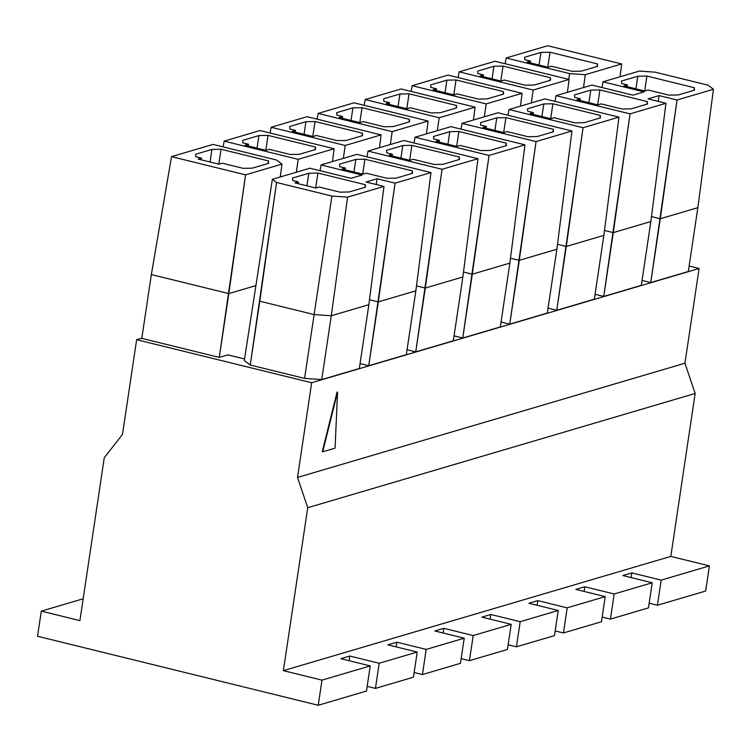 <?xml version="1.0" encoding="UTF-8"?>
<svg xmlns="http://www.w3.org/2000/svg" width="751" height="751" viewBox="0 0 751 751"><rect width="100%" height="100%" fill="white"/><g stroke="black" fill="none" stroke-linecap="round" stroke-linejoin="round"><path stroke-width="1.13" d="M297.509 477.458L307.732 507.714L695.154 393.477L684.94 363.221L297.509 477.458L684.94 363.221L699.097 268.501L311.665 382.738L297.509 477.458L311.665 382.738L136.644 339.705L141.836 338.175L136.644 339.705L122.488 434.425L136.644 339.705L311.665 382.738L699.097 268.501L684.94 363.221L695.154 393.477L307.732 507.714L283.38 670.643L670.812 556.407L695.154 393.477L670.812 556.407L283.38 670.643L321.991 680.134L318.236 705.264L366.469 691.042L370.224 665.912L321.991 680.134L370.224 665.912L366.469 691.042L318.236 705.264L321.991 680.134L283.38 670.643L307.732 507.714L297.509 477.458M322.273 451.661L337.077 392.06L337.546 392.172L335.077 448.14L322.733 451.773L337.546 392.172L337.077 392.06L322.273 451.661L322.733 451.773L322.273 451.661M37.55 636.247L41.305 611.126L83.183 598.772L41.305 611.126L79.916 620.617L104.267 457.688L122.488 434.425L104.267 457.688L79.916 620.617L41.305 611.126L37.55 636.247L318.236 705.264L37.55 636.247M340.86 658.693L370.224 665.912L340.86 658.693L349.835 656.045L349.131 660.73L349.835 656.045L340.86 658.693M367.164 686.358L375.444 688.395L379.199 663.264L349.835 656.045L379.199 663.264L375.444 688.395L413.463 677.177L417.218 652.056L379.199 663.264L417.218 652.056L413.463 677.177L375.444 688.395L367.164 686.358M387.863 644.837L417.218 652.056L387.863 644.837L396.828 642.189L396.134 646.874L396.828 642.189L387.863 644.837M414.167 672.502L422.438 674.539L426.192 649.408L396.828 642.189L426.192 649.408L422.438 674.539L460.466 663.321L464.221 638.2L426.192 649.408L464.221 638.2L460.466 663.321L422.438 674.539L414.167 672.502M434.857 630.981L464.221 638.2L434.857 630.981L443.832 628.334L443.128 633.018L443.832 628.334L434.857 630.981M461.161 658.646L469.441 660.673L473.196 635.553L443.832 628.334L473.196 635.553L469.441 660.673L507.46 649.465L511.215 624.344L473.196 635.553L511.215 624.344L507.46 649.465L469.441 660.673L461.161 658.646M481.851 617.125L511.215 624.344L481.851 617.125L490.825 614.478L490.131 619.153L490.825 614.478L481.851 617.125M508.164 644.78L516.435 646.818L520.19 621.697L490.825 614.478L520.19 621.697L516.435 646.818L554.463 635.609L558.218 610.479L520.19 621.697L558.218 610.479L554.463 635.609L516.435 646.818L508.164 644.78M528.854 603.26L558.218 610.479L528.854 603.26L537.829 600.622L537.125 605.297L537.829 600.622L528.854 603.26M555.158 630.924L563.438 632.962L567.193 607.841L537.829 600.622L567.193 607.841L563.438 632.962L601.457 621.753L605.212 596.623L567.193 607.841L605.212 596.623L601.457 621.753L563.438 632.962L555.158 630.924M575.848 589.404L605.212 596.623L575.848 589.404L584.822 586.756L584.128 591.441L584.822 586.756L575.848 589.404M602.161 617.069L610.432 619.106L614.187 593.975L584.822 586.756L614.187 593.975L610.432 619.106L648.46 607.888L652.215 582.767L614.187 593.975L652.215 582.767L648.46 607.888L610.432 619.106L602.161 617.069M622.851 575.548L652.215 582.767L622.851 575.548L631.826 572.9L631.122 577.585L631.826 572.9L622.851 575.548M649.155 603.213L657.435 605.25L661.19 580.119L631.826 572.9L661.19 580.119L657.435 605.25L705.668 591.028L709.423 565.897L661.19 580.119L709.423 565.897L670.812 556.407L709.423 565.897L705.668 591.028L657.435 605.25L649.155 603.213M322.733 451.773L335.077 448.14L337.546 392.172L322.733 451.773M250.252 365.033L276.556 182.465L272.36 179.301L244.3 360.536L250.252 365.033L304.577 378.391L321.747 379.574L359.325 368.497L368.863 304.681L331.285 315.758L321.747 379.574L331.285 315.758L368.863 304.681L383.977 186.426L366.028 182.014L377.105 178.747L366.028 182.014L383.977 186.426L347.572 197.156L383.977 186.426L368.863 304.681L359.325 368.497L321.747 379.574L304.577 378.391L314.115 314.575L304.577 378.391L250.252 365.033L244.3 360.536L272.36 179.301L276.556 182.465L331.886 196.067L347.572 197.156L331.285 315.758L314.115 314.575L331.285 315.758L347.572 197.156L331.886 196.067L314.115 314.575L259.79 301.217L250.252 365.033M350.999 178.316L362.085 175.049L350.999 178.316L309.938 168.215L272.36 179.301L309.938 168.215L350.999 178.316M376.204 184.511L377.105 178.747L395.054 183.16L430.971 172.561L356.932 154.359L321.015 164.948L362.085 175.049L321.015 164.948L320.029 170.702L321.015 164.948L356.932 154.359L430.971 172.561L395.054 183.16L368.75 365.718L406.329 354.641L415.866 290.825L378.288 301.902L415.866 290.825L430.971 172.561L415.866 290.825L406.329 354.641L368.75 365.718L378.288 301.902L369.492 299.743L378.288 301.902L395.054 183.16L377.105 178.747L376.204 184.511M658.195 101.366L659.096 95.593L648.019 98.86L659.096 95.593L677.045 100.005L713.45 89.275L708.015 85.163L655.097 72.152L639.411 71.073L603.006 81.803L644.067 91.904L632.99 95.17L644.067 91.904L603.006 81.803L602.02 87.548L603.006 81.803L639.411 71.073L655.097 72.152L708.015 85.163L713.45 89.275L677.045 100.005L650.741 282.573L688.31 271.496L697.848 207.68L660.279 218.757L697.848 207.68L713.45 89.275L697.848 207.68L688.31 271.496L650.741 282.573L660.279 218.757L651.483 216.598L660.279 218.757L677.045 100.005L659.096 95.593L658.195 101.366M245.568 174.852L281.982 164.112L276.537 160.01L213.059 144.399L171.528 156.64L245.568 174.852L228.802 293.594L255.575 285.699L228.802 293.594L151.345 274.556L141.808 338.372L219.264 357.41L245.568 174.852L171.528 156.64L151.345 274.556L228.802 293.594L219.264 357.41L227.9 354.866L244.535 358.95L227.9 354.866L219.264 357.41L141.808 338.372L151.345 274.556L171.528 156.64L213.059 144.399L276.537 160.01L281.982 164.112L245.568 174.852M195.804 156.687L195.664 154.227L211.932 149.43L221.038 149.252L268.436 160.902L268.576 163.361L252.308 168.158L243.202 168.346L222.305 163.211L218.945 164.197L198.133 159.081L201.503 158.095L195.804 156.687L201.503 158.095L198.133 159.081L218.945 164.197L222.305 163.211L243.202 168.346L252.308 168.158L268.576 163.361L268.436 160.902L268.051 163.521L268.436 160.902L221.038 149.252L211.932 149.43L195.664 154.227L195.804 156.687M201.24 159.85L201.503 158.095L201.24 159.85M298.175 159.334L334.101 148.745L260.062 130.543L224.136 141.132L298.175 159.334L224.136 141.132L223.15 146.877L224.136 141.132L260.062 130.543L334.101 148.745L298.175 159.334L296.363 172.223L298.175 159.334M242.798 142.831L242.667 140.371L258.926 135.574L268.041 135.387L315.439 147.046L315.57 149.505L299.311 154.302L290.196 154.49L269.309 149.346L265.938 150.341L245.136 145.225L248.497 144.23L242.798 142.831L248.497 144.23L245.136 145.225L265.938 150.341L269.309 149.346L290.196 154.49L299.311 154.302L315.57 149.505L315.439 147.046L315.045 149.665L315.439 147.046L268.041 135.387L258.926 135.574L242.667 140.371L242.798 142.831M248.234 145.985L248.497 144.23L248.234 145.985M345.178 145.478L381.095 134.889L307.056 116.687L271.139 127.276L345.178 145.478L271.139 127.276L270.153 133.021L271.139 127.276L307.056 116.687L381.095 134.889L345.178 145.478L343.357 158.367L345.178 145.478M289.802 128.975L289.661 126.515L305.929 121.718L315.035 121.531L362.433 133.19L362.573 135.649L346.305 140.446L337.199 140.625L316.302 135.49L312.942 136.485L292.13 131.369L295.5 130.374L289.802 128.975L295.5 130.374L292.13 131.369L312.942 136.485L316.302 135.49L337.199 140.625L346.305 140.446L362.573 135.649L362.433 133.19L362.048 135.8L362.433 133.19L315.035 121.531L305.929 121.718L289.661 126.515L289.802 128.975M295.237 132.129L295.5 130.374L295.237 132.129M392.172 131.622L428.098 121.033L354.059 102.821L318.133 113.42L392.172 131.622L318.133 113.42L317.147 119.165L318.133 113.42L354.059 102.821L428.098 121.033L392.172 131.622L390.36 144.502L392.172 131.622M336.795 115.119L336.664 112.659L352.923 107.862L362.038 107.675L409.436 119.325L409.567 121.784L393.308 126.581L384.193 126.769L363.306 121.634L359.936 122.629L339.133 117.513L342.494 116.518L336.795 115.119L342.494 116.518L339.133 117.513L359.936 122.629L363.306 121.634L384.193 126.769L393.308 126.581L409.567 121.784L409.436 119.325L409.042 121.944L409.436 119.325L362.038 107.675L352.923 107.862L336.664 112.659L336.795 115.119M342.231 118.273L342.494 116.518L342.231 118.273M439.175 117.766L475.092 107.168L401.053 88.965L365.136 99.554L439.175 117.766L437.354 130.646L439.175 117.766L365.136 99.554L364.151 105.309L365.136 99.554L401.053 88.965L475.092 107.168L439.175 117.766M383.799 101.263L383.658 98.803L399.926 94.006L409.032 93.819L456.43 105.469L456.57 107.928L440.302 112.725L431.196 112.913L410.299 107.778L406.939 108.764L386.127 103.647L389.487 102.662L383.799 101.263L389.487 102.662L386.127 103.647L406.939 108.764L410.299 107.778L431.196 112.913L440.302 112.725L456.57 107.928L456.43 105.469L456.045 108.088L456.43 105.469L409.032 93.819L399.926 94.006L383.658 98.803L383.799 101.263M389.234 104.417L389.487 102.662L389.234 104.417M486.169 103.901L522.095 93.312L448.056 75.109L412.13 85.698L486.169 103.901L412.13 85.698L411.144 91.453L412.13 85.698L448.056 75.109L522.095 93.312L486.169 103.901L484.348 116.79L486.169 103.901M430.792 87.398L430.661 84.938L446.92 80.141L456.035 79.963L503.433 91.613L503.564 94.072L487.305 98.869L478.19 99.057L457.303 93.922L453.933 94.908L433.13 89.791L436.491 88.806L430.792 87.398L436.491 88.806L433.13 89.791L453.933 94.908L457.303 93.922L478.19 99.057L487.305 98.869L503.564 94.072L503.433 91.613L503.039 94.232L503.433 91.613L456.035 79.963L446.92 80.141L430.661 84.938L430.792 87.398M436.228 90.552L436.491 88.806L436.228 90.552M533.172 90.045L569.089 79.456L495.05 61.253L459.133 71.843L533.172 90.045L459.133 71.843L458.148 77.588L459.133 71.843L495.05 61.253L569.089 79.456L533.172 90.045L531.351 102.934L533.172 90.045M477.796 73.542L477.655 71.082L493.923 66.285L503.029 66.097L550.427 77.757L550.567 80.216L534.299 85.013L525.193 85.201L504.297 80.057L500.936 81.052L480.124 75.935L483.484 74.94L477.796 73.542L483.484 74.94L480.124 75.935L500.936 81.052L504.297 80.057L525.193 85.201L534.299 85.013L550.567 80.216L550.427 77.757L550.032 80.366L550.427 77.757L503.029 66.097L493.923 66.285L477.655 71.082L477.796 73.542M483.222 76.696L483.484 74.94L483.222 76.696M621.697 63.948L547.657 45.736L506.127 57.987L569.605 73.589L585.292 74.678L621.697 63.948L585.292 74.678L569.605 73.589L506.127 57.987L505.141 63.732L506.127 57.987L547.657 45.736L621.697 63.948L620.054 76.771L621.697 63.948M550.032 52.241L597.43 63.901L597.561 66.36L581.302 71.157L572.187 71.336L551.3 66.201L547.93 67.196L527.118 62.08L530.488 61.084L524.789 59.686L524.649 57.226L540.917 52.429L550.032 52.241L540.917 52.429L524.649 57.226L524.789 59.686L530.488 61.084L527.118 62.08L547.93 67.196L551.3 66.201L572.187 71.336L581.302 71.157L597.561 66.36L597.43 63.901L597.036 66.51L597.43 63.901L550.032 52.241L547.798 67.158L550.032 52.241M530.225 62.84L530.488 61.084L530.225 62.84M315.814 188.022L319.184 187.027L315.814 188.022L295.012 182.906L315.814 188.022M298.372 181.911L295.012 182.906L298.372 181.911L292.674 180.512L292.543 178.053L308.802 173.256L317.917 173.068L365.315 184.718L365.455 187.177L349.187 191.974L340.081 192.162L319.184 187.027L340.081 192.162L349.187 191.974L365.455 187.177L365.315 184.718L364.92 187.337L365.315 184.718L317.917 173.068L308.802 173.256L292.543 178.053L292.674 180.512L298.372 181.911L298.109 183.666L298.372 181.911M387.075 178.306L366.178 173.171L362.817 174.157L342.005 169.041L345.376 168.055L339.677 166.647L339.536 164.187L355.805 159.4L364.911 159.212L412.308 170.862L412.449 173.321L396.19 178.118L387.075 178.306L396.19 178.118L412.449 173.321L412.308 170.862L411.923 173.481L412.308 170.862L364.911 159.212L355.805 159.4L339.536 164.187L339.677 166.647L345.376 168.055L342.005 169.041L362.817 174.157L366.178 173.171L387.075 178.306M345.113 169.81L345.376 168.055L345.113 169.81M368.009 151.092L442.057 169.294L477.974 158.705L403.935 140.503L368.009 151.092L367.032 156.846L368.009 151.092L403.935 140.503L477.974 158.705L442.057 169.294L415.744 351.862L453.322 340.785L462.86 276.969L425.282 288.046L462.86 276.969L477.974 158.705L462.86 276.969L453.322 340.785L415.744 351.862L425.282 288.046L416.495 285.887L425.282 288.046L442.057 169.294L368.009 151.092M434.069 164.45L413.181 159.306L409.811 160.301L389.009 155.185L392.369 154.19L386.671 152.791L386.54 150.331L402.799 145.534L411.914 145.356L459.312 157.006L459.452 159.465L443.184 164.262L434.069 164.45L443.184 164.262L459.452 159.465L459.312 157.006L458.917 159.625L459.312 157.006L411.914 145.356L402.799 145.534L386.54 150.331L386.671 152.791L392.369 154.19L389.009 155.185L409.811 160.301L413.181 159.306L434.069 164.45M392.106 155.945L392.369 154.19L392.106 155.945M415.012 137.236L489.051 155.438L524.968 144.849L450.929 126.647L415.012 137.236L414.026 142.981L415.012 137.236L450.929 126.647L524.968 144.849L489.051 155.438L462.747 338.006L500.326 326.92L509.863 263.113L472.285 274.19L509.863 263.113L524.968 144.849L509.863 263.113L500.326 326.92L462.747 338.006L472.285 274.19L463.489 272.031L472.285 274.19L489.051 155.438L415.012 137.236M481.072 150.585L460.175 145.45L456.815 146.445L436.002 141.329L439.373 140.334L433.674 138.935L433.534 136.475L449.802 131.678L458.908 131.491L506.305 143.15L506.446 145.61L490.178 150.407L481.072 150.585L490.178 150.407L506.446 145.61L506.305 143.15L505.921 145.76L506.305 143.15L458.908 131.491L449.802 131.678L433.534 136.475L433.674 138.935L439.373 140.334L436.002 141.329L456.815 146.445L460.175 145.45L481.072 150.585M439.11 142.089L439.373 140.334L439.11 142.089M462.006 123.38L536.054 141.582L571.971 130.993L497.932 112.781L462.006 123.38L461.03 129.125L462.006 123.38L497.932 112.781L571.971 130.993L536.054 141.582L509.741 324.15L547.319 313.064L556.857 249.248L519.279 260.334L556.857 249.248L571.971 130.993L556.857 249.248L547.319 313.064L509.741 324.15L519.279 260.334L510.492 258.166L519.279 260.334L536.054 141.582L462.006 123.38M528.066 136.729L507.178 131.594L503.808 132.589L483.006 127.473L486.366 126.478L480.668 125.079L480.537 122.62L496.796 117.823L505.911 117.635L553.309 129.294L553.449 131.754L537.181 136.541L528.066 136.729L537.181 136.541L553.449 131.754L553.309 129.294L552.914 131.904L553.309 129.294L505.911 117.635L496.796 117.823L480.537 122.62L480.668 125.079L486.366 126.478L483.006 127.473L503.808 132.589L507.178 131.594L528.066 136.729M486.104 128.233L486.366 126.478L486.104 128.233M509.009 109.524L583.048 127.726L618.965 117.137L544.926 98.925L509.009 109.524L508.023 115.269L509.009 109.524L544.926 98.925L618.965 117.137L583.048 127.726L556.744 310.285L594.323 299.208L603.86 235.392L566.282 246.469L603.86 235.392L618.965 117.137L603.86 235.392L594.323 299.208L556.744 310.285L566.282 246.469L557.486 244.31L566.282 246.469L583.048 127.726L509.009 109.524M575.069 122.873L554.172 117.738L550.812 118.733L529.999 113.617L533.37 112.622L527.671 111.223L527.531 108.764L543.799 103.967L552.905 103.779L600.302 115.429L600.443 117.888L584.175 122.685L575.069 122.873L584.175 122.685L600.443 117.888L600.302 115.429L599.918 118.048L600.302 115.429L552.905 103.779L543.799 103.967L527.531 108.764L527.671 111.223L533.37 112.622L529.999 113.617L550.812 118.733L554.172 117.738L575.069 122.873M533.107 114.377L533.37 112.622L533.107 114.377M597.805 104.868L601.175 103.882L597.805 104.868L577.003 99.752L597.805 104.868M580.363 98.766L577.003 99.752L580.363 98.766L574.665 97.358L574.534 94.898L590.793 90.111L599.908 89.923L647.306 101.573L647.437 104.032L631.178 108.829L622.063 109.017L601.175 103.882L622.063 109.017L631.178 108.829L647.437 104.032L647.306 101.573L646.911 104.192L647.306 101.573L599.908 89.923L590.793 90.111L574.534 94.898L574.665 97.358L580.363 98.766L580.101 100.521L580.363 98.766M632.99 95.17L591.929 85.07L556.003 95.659L630.042 113.87L665.968 103.272L648.019 98.86L665.968 103.272L630.042 113.87L603.738 296.429L641.316 285.352L650.854 221.536L613.276 232.613L650.854 221.536L665.968 103.272L650.854 221.536L641.316 285.352L603.738 296.429L613.276 232.613L604.489 230.454L613.276 232.613L630.042 113.87L556.003 95.659L555.027 101.413L556.003 95.659L591.929 85.07L632.99 95.17M694.299 87.717L694.44 90.176L678.172 94.973L669.066 95.161L648.169 90.017L644.809 91.012L623.997 85.896L627.367 84.901L621.668 83.502L621.528 81.042L637.796 76.245L646.902 76.067L694.299 87.717L693.915 90.336L694.299 87.717L646.902 76.067L637.796 76.245L621.528 81.042L621.668 83.502L627.367 84.901L623.997 85.896L644.809 91.012L648.169 90.017L669.066 95.161L678.172 94.973L694.44 90.176L694.299 87.717M627.104 86.656L627.367 84.901L627.104 86.656M306.924 185.835L308.802 173.256L306.924 185.835M210.045 162.009L211.932 149.43L210.045 162.009M353.928 171.97L355.805 159.4L353.928 171.97M257.049 148.154L258.926 135.574L257.049 148.154M400.921 158.114L402.799 145.534L400.921 158.114M304.042 134.298L305.929 121.718L304.042 134.298M447.925 144.258L449.802 131.678L447.925 144.258M351.046 120.442L352.923 107.862L351.046 120.442M494.918 130.402L496.796 117.823L494.918 130.402M398.039 106.586L399.926 94.006L398.039 106.586M541.922 116.546L543.799 103.967L541.922 116.546M445.043 92.72L446.92 80.141L445.043 92.72M588.915 102.68L590.793 90.111L588.915 102.68M492.036 78.864L493.923 66.285L492.036 78.864M635.919 88.825L637.796 76.245L635.919 88.825M539.04 65.008L540.917 52.429L539.04 65.008M315.683 187.985L317.917 173.068L315.683 187.985M218.813 164.169L221.038 149.252L218.813 164.169M362.686 174.129L364.911 159.212L362.686 174.129M265.807 150.313L268.041 135.387L265.807 150.313M409.68 160.273L411.914 145.356L409.68 160.273M312.81 136.447L315.035 121.531L312.81 136.447M456.683 146.417L458.908 131.491L456.683 146.417M359.804 122.591L362.038 107.675L359.804 122.591M503.677 132.551L505.911 117.635L503.677 132.551M406.807 108.735L409.032 93.819L406.807 108.735M550.68 118.696L552.905 103.779L550.68 118.696M453.801 94.879L456.035 79.963L453.801 94.879M597.674 104.84L599.908 89.923L597.674 104.84M500.804 81.024L503.029 66.097L500.804 81.024M644.677 90.984L646.902 76.067L644.677 90.984M689.127 266.051L699.097 268.501L689.127 266.051M331.886 196.067L276.556 182.465L259.79 301.217L314.115 314.575L331.886 196.067M280.283 176.964L281.982 164.112L280.283 176.964M332.458 161.578L334.101 148.745L332.458 161.578M360.058 363.587L368.75 365.718L360.058 363.587M407.061 349.722L415.744 351.862L407.061 349.722M379.462 147.722L381.095 134.889L379.462 147.722M501.058 322.01L509.741 324.15L501.058 322.01M454.055 335.866L462.747 338.006L454.055 335.866M426.455 133.856L428.098 121.033L426.455 133.856M473.449 120L475.092 107.168L473.449 120M548.052 308.154L556.744 310.285L548.052 308.154M520.452 106.144L522.095 93.312L520.452 106.144M595.055 294.298L603.738 296.429L595.055 294.298M567.446 92.289L569.089 79.456L567.446 92.289M642.049 280.433L650.741 282.573L642.049 280.433M568.742 79.371L569.605 73.589L568.742 79.371M583.527 87.548L585.292 74.678L583.527 87.548"/></g></svg>
